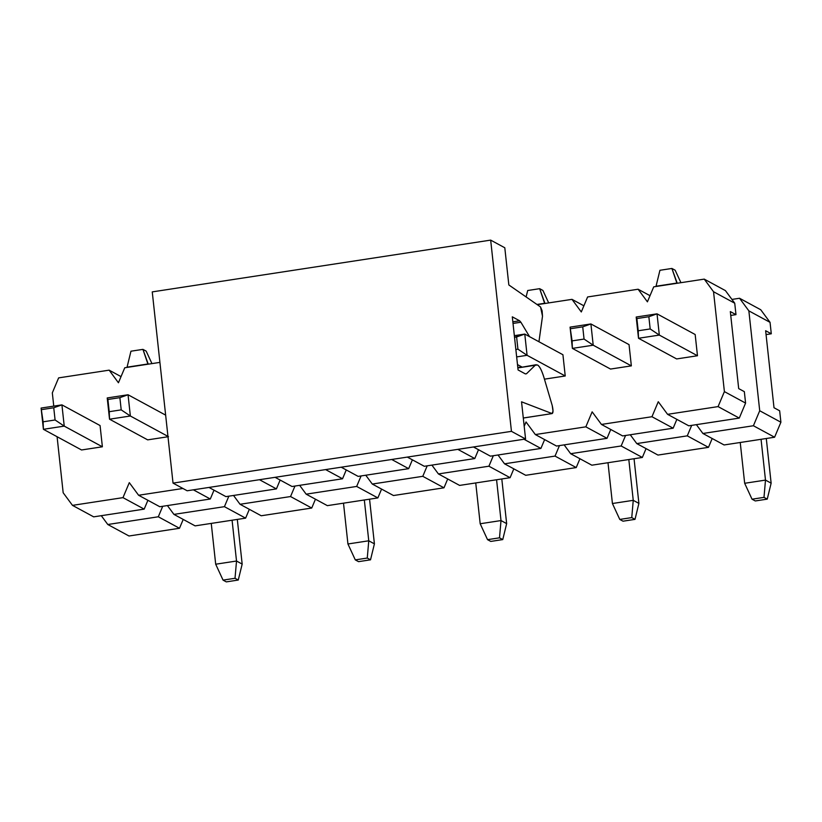 <?xml version="1.0" encoding="UTF-8"?>
<svg xmlns="http://www.w3.org/2000/svg" width="822" height="822" viewBox="0 0 822 822"><rect width="100%" height="100%" fill="white"/><g stroke="black" fill="none" stroke-linecap="round" stroke-linejoin="round"><path stroke-width="1.23" d="M63.171 492.758L57.088 436.718L63.171 492.758L72.48 505.366L122.981 497.639L129.301 482.648L138.599 495.255L182.916 488.474L138.599 495.255L159.797 506.732L210.298 499.005L159.797 506.732L138.599 495.255L129.301 482.648L122.981 497.639L144.179 509.126L93.677 516.853L144.179 509.126L147.898 500.29L144.179 509.126L122.981 497.639L72.48 505.366L93.677 516.853L72.48 505.366L63.171 492.758M53.759 406.119L52.32 392.875L58.629 377.884L52.32 392.875L53.759 406.119M647.417 301.838L638.108 289.231L587.607 296.958L581.298 311.959L571.989 299.352L537.249 304.664L571.989 299.352L581.298 311.959L587.607 296.958L638.108 289.231L647.417 301.838L653.726 286.847L647.417 301.838M159.91 362.389L124.759 367.763L118.44 382.764L109.141 370.157L58.629 377.884L109.141 370.157L118.44 382.764L124.759 367.763L159.91 362.389M524.2 426.31L526.029 421.953L535.338 434.561L585.839 426.834L592.148 411.843L601.457 424.44L651.959 416.723L658.268 401.722L667.577 414.329L718.079 406.602L724.398 391.611L713.537 291.728L704.238 279.12L653.726 286.847L704.238 279.12L713.537 291.728L724.398 391.611L718.079 406.602L667.577 414.329L658.268 401.722L651.959 416.723L673.146 428.2L622.644 435.927L673.146 428.2L676.866 419.364L673.146 428.2L651.959 416.723L601.457 424.44L622.644 435.927L601.457 424.44L592.148 411.843L585.839 426.834L607.026 438.321L556.525 446.048L607.026 438.321L610.746 429.485L607.026 438.321L585.839 426.834L535.338 434.561L556.525 446.048L535.338 434.561L526.029 421.953L524.2 426.31M695.165 334.513L697.477 355.751L676.65 358.937L697.477 355.751L695.165 334.513L657.025 313.84L648.846 316.727L636.875 318.566L638.201 330.783L650.181 328.944L648.846 316.727L650.181 328.944L638.201 330.783L638.509 338.274L659.326 335.078L650.181 328.944L659.326 335.078L657.025 313.84L636.197 317.025L636.875 318.566L648.846 316.727L657.025 313.84L695.165 334.513M629.046 344.623L631.347 365.872L610.53 369.057L631.347 365.872L629.046 344.623L590.905 323.95L570.078 327.135L572.081 340.894L584.052 339.065L582.726 326.848L570.756 328.677L582.726 326.848L590.905 323.95L593.207 345.199L584.052 339.065L572.081 340.894L570.078 327.135L572.379 348.384L572.081 340.894L572.379 348.384L593.207 345.199L572.379 348.384L610.53 369.057L572.379 348.384L570.078 327.135L590.905 323.95L582.726 326.848L584.052 339.065L593.207 345.199L631.347 365.872L593.207 345.199L590.905 323.95L629.046 344.623M562.926 354.734L565.228 375.983L544.4 379.168L565.228 375.983L562.926 354.734L524.775 334.071L514.521 337.277L516.606 336.958L517.932 349.175L516.606 336.958L524.775 334.071L514.346 335.664L524.775 334.071L562.926 354.734M168.5 436.677L147.672 439.862L168.5 436.677M100.068 425.549L102.38 446.788L81.553 449.973L102.38 446.788L100.068 425.549L61.927 404.876L41.1 408.061L43.104 421.82L55.084 419.98L53.749 407.763L41.778 409.603L53.749 407.763L61.927 404.876L64.229 426.115L55.084 419.98L43.104 421.82L41.1 408.061L43.412 429.31L43.104 421.82L43.412 429.31L64.229 426.115L43.412 429.31L81.553 449.973L43.412 429.31L41.1 408.061L61.927 404.876L53.749 407.763L55.084 419.98L64.229 426.115L102.38 446.788L64.229 426.115L61.927 404.876L100.068 425.549M650.007 295.684L638.108 289.231L650.007 295.684M583.887 305.805L571.989 299.352L583.887 305.805M121.04 376.61L109.141 370.157L121.04 376.61M725.425 290.608L734.734 303.215L735.978 314.641L730.748 315.443L735.978 314.641L730.326 311.579L738.69 388.601L744.342 391.662L745.585 403.088L739.276 418.09L688.774 425.817L667.577 414.329L688.774 425.817L739.276 418.09L718.079 406.602L739.276 418.09L745.585 403.088L724.398 391.611L745.585 403.088L744.342 391.662L738.69 388.601L730.326 311.579L735.978 314.641L734.734 303.215L713.537 291.728L734.734 303.215L725.425 290.608L704.238 279.12L725.425 290.608M544.626 439.595L540.907 448.432L490.405 456.159L540.907 448.432L544.626 439.595M478.507 449.706L474.787 458.553L424.286 466.28L474.787 458.553L478.507 449.706M412.387 459.827L408.668 468.663L358.156 476.39L408.668 468.663L412.387 459.827M346.257 469.937L342.538 478.774L292.036 486.501L342.538 478.774L346.257 469.937M280.138 480.058L276.418 488.895L225.916 496.622L276.418 488.895L280.138 480.058M214.018 490.169L210.298 499.005L214.018 490.169M523.953 439.246L540.907 448.432L523.953 439.246M473.451 446.973L490.405 456.159L473.451 446.973M457.833 449.367L474.787 458.553L457.833 449.367M407.332 457.094L424.286 466.28L407.332 457.094M391.714 459.477L408.668 468.663L391.714 459.477M341.212 467.204L358.156 476.39L341.212 467.204M325.594 469.588L342.538 478.774L325.594 469.588M275.093 477.315L292.036 486.501L275.093 477.315M259.475 479.709L276.418 488.895L259.475 479.709M208.973 487.436L225.916 496.622L208.973 487.436M193.345 489.82L210.298 499.005L193.345 489.82M187.159 490.775L173.031 483.11L152.255 291.892L173.031 483.11L187.159 490.775L525.577 438.999L187.159 490.775M521.538 401.814L525.577 438.999L511.448 431.345L173.031 483.11L511.448 431.345L490.672 240.116L152.255 291.892L490.672 240.116L504.8 247.771L508.839 284.957L540.537 306.945L542.51 316.213L538.944 341.747L542.499 316.213L542.109 310.778L540.537 306.945L508.839 284.957L504.8 247.771L490.672 240.116L511.448 431.345L525.577 438.999L521.538 401.814L552.117 413.579L523.295 417.997L552.117 413.579L521.538 401.814M525.361 373.897L526.481 373.753L525.361 373.897L518.076 369.951L512.301 316.83L519.596 320.775L520.891 322.234L529.553 336.65L520.891 322.234L513.02 323.436L520.891 322.234L519.596 320.775L512.846 321.813L519.596 320.775L512.301 316.83L518.076 369.951L525.361 373.897L526.481 373.753L525.402 373.918L526.481 373.753L535.235 365.256L517.85 367.917L536.252 364.711M537.475 364.968C539.479 365.944 541.636 370.106 543.928 377.432L552.199 405.421C553.298 410.25 553.278 412.973 552.117 413.579L553.011 411.092L552.199 405.421L543.928 377.432C541.821 370.475 539.674 366.324 537.475 364.968L535.235 365.256L526.481 373.753M523.295 418.038L552.117 413.579M636.197 317.025L657.025 313.84L659.326 335.078L638.509 338.274L636.197 317.025M744.67 483.285L740.232 442.483L744.67 483.285L752.027 499.201L755.274 500.958L767.245 499.129L755.274 500.958L752.027 499.201L763.998 497.372L752.027 499.201L744.67 483.285L765.488 480.099L771.139 483.161L766.289 438.496L771.139 483.161L767.245 499.129L763.998 497.372L765.488 480.099L744.67 483.285M676.65 358.937L638.509 338.274L676.65 358.937M697.477 355.751L659.326 335.078L697.477 355.751M761.059 439.297L765.488 480.099L761.059 439.297M765.488 480.099L763.998 497.372L767.245 499.129L771.139 483.161L765.488 480.099M515.846 349.494L517.932 349.175L515.846 349.494M516.658 356.912L527.087 355.31L517.932 349.175L527.087 355.31L524.775 334.071L527.087 355.31L516.658 356.912M612.421 503.516L607.992 462.714L612.421 503.516L619.778 519.432L623.025 521.189L635.005 519.36L623.025 521.189L619.778 519.432L631.758 517.593L619.778 519.432L612.421 503.516L633.248 500.331L638.899 503.393L634.05 458.727L638.899 503.393L635.005 519.36L631.758 517.593L633.248 500.331L612.421 503.516M522.36 367.228L517.49 364.588L522.36 367.228M565.228 375.983L527.087 355.31L565.228 375.983M628.82 459.529L633.248 500.331L628.82 459.529M633.248 500.331L631.758 517.593L635.005 519.36L638.899 503.393L633.248 500.331M480.182 523.748L475.743 482.946L480.182 523.748L487.538 539.664L490.785 541.421L502.756 539.592L490.785 541.421L487.538 539.664L499.509 537.824L487.538 539.664L480.182 523.748L501.009 520.562L506.65 523.624L501.8 478.959L506.65 523.624L502.756 539.592L499.509 537.824L501.009 520.562L480.182 523.748M496.57 479.76L501.009 520.562L496.57 479.76M501.009 520.562L499.509 537.824L502.756 539.592L506.65 523.624L501.009 520.562M347.932 543.979L343.504 503.177L347.932 543.979L355.289 559.885L358.536 561.652L370.517 559.823L358.536 561.652L355.289 559.885L367.27 558.056L355.289 559.885L347.932 543.979L368.759 540.794L374.411 543.856L369.561 499.19L374.411 543.856L370.517 559.823L367.27 558.056L368.759 540.794L347.932 543.979M364.331 499.992L368.759 540.794L364.331 499.992M368.759 540.794L367.27 558.056L370.517 559.823L374.411 543.856L368.759 540.794M121.204 409.87L119.878 397.653L107.898 399.482L109.223 411.699L121.204 409.87L109.223 411.699L109.532 419.189L130.359 416.004L121.204 409.87L130.359 416.004L128.047 394.755L119.878 397.653L121.204 409.87M107.22 397.94L107.898 399.482L119.878 397.653L128.047 394.755L107.22 397.94L128.047 394.755L165.643 415.131L128.047 394.755L130.359 416.004L109.532 419.189L107.22 397.94M215.693 564.211L211.254 523.409L215.693 564.211L223.05 580.116L226.297 581.884L238.267 580.044L226.297 581.884L223.05 580.116L235.02 578.287L223.05 580.116L215.693 564.211L236.52 561.025L242.171 564.087L237.311 519.422L242.171 564.087L238.267 580.044L235.02 578.287L236.52 561.025L215.693 564.211M147.672 439.862L109.532 419.189L147.672 439.862M167.955 436.379L130.359 416.004L167.955 436.379M232.081 520.223L236.52 561.025L232.081 520.223M236.52 561.025L235.02 578.287L238.267 580.044L242.171 564.087L236.52 561.025M677.225 283.251L671.913 268.455L675.16 270.212L680.924 282.686L675.16 270.212L671.913 268.455L659.932 270.284L671.913 268.455L676.866 283.056L656.038 286.241L677.225 283.251M659.932 270.284L656.038 286.241L659.932 270.284M544.976 303.482L539.664 288.676L542.91 290.443L548.685 302.917L542.91 290.443L539.664 288.676L527.693 290.515L539.664 288.676L544.616 303.287L536.951 304.459L544.976 303.482M527.693 290.515L526.121 296.948L527.693 290.515M148.248 364.177L142.936 349.371L146.182 351.138L151.947 363.612L146.182 351.138L142.936 349.371L130.955 351.2L142.936 349.371L147.888 363.982L127.061 367.167L148.248 364.177M130.955 351.2L127.061 367.167L130.955 351.2M101.281 515.682L107.795 524.508L158.307 516.781L162.715 506.29L158.307 516.781L179.494 528.269L128.992 535.995L179.494 528.269L183.214 519.422L179.494 528.269L158.307 516.781L107.795 524.508L128.992 535.995L107.795 524.508L101.281 515.682M167.411 505.571L173.925 514.387L224.427 506.671L228.845 496.169L224.427 506.671L245.614 518.148L195.112 525.875L245.614 518.148L249.333 509.311L245.614 518.148L224.427 506.671L173.925 514.387L195.112 525.875L173.925 514.387L167.411 505.571M233.53 495.45L240.045 504.276L290.546 496.55L294.964 486.059L290.546 496.55L311.733 508.037L261.232 515.764L311.733 508.037L315.453 499.201L311.733 508.037L290.546 496.55L240.045 504.276L261.232 515.764L240.045 504.276L233.53 495.45M299.65 485.34L306.164 494.166L356.666 486.439L361.084 475.938L356.666 486.439L377.863 497.916L327.351 505.643L377.863 497.916L381.583 489.08L377.863 497.916L356.666 486.439L306.164 494.166L327.351 505.643L306.164 494.166L299.65 485.34M365.769 475.229L372.284 484.045L422.785 476.318L427.204 465.827L422.785 476.318L443.983 487.806L393.481 495.532L443.983 487.806L447.702 478.969L443.983 487.806L422.785 476.318L372.284 484.045L393.481 495.532L372.284 484.045L365.769 475.229M431.899 465.108L438.414 473.934L488.915 466.208L493.323 455.717L488.915 466.208L510.102 477.695L459.601 485.412L510.102 477.695L513.822 468.848L510.102 477.695L488.915 466.208L438.414 473.934L459.601 485.412L438.414 473.934L431.899 465.108M498.019 454.998L504.533 463.814L555.035 456.087L559.453 445.596L555.035 456.087L576.222 467.574L525.72 475.301L576.222 467.574L579.942 458.738L576.222 467.574L555.035 456.087L504.533 463.814L525.72 475.301L504.533 463.814L498.019 454.998M564.139 444.877L570.653 453.703L621.155 445.976L625.573 435.485L621.155 445.976L642.342 457.464L591.84 465.19L642.342 457.464L646.061 448.617L642.342 457.464L621.155 445.976L570.653 453.703L591.84 465.19L570.653 453.703L564.139 444.877M630.258 434.766L636.773 443.582L687.274 435.855L691.692 425.364L687.274 435.855L708.472 447.343L657.97 455.069L708.472 447.343L712.191 438.506L708.472 447.343L687.274 435.855L636.773 443.582L657.97 455.069L636.773 443.582L630.258 434.766M696.378 424.645L702.892 433.471L753.404 425.745L759.713 410.753L748.863 310.87L739.553 298.263L731.94 299.424L739.553 298.263L748.863 310.87L759.713 410.753L753.404 425.745L702.892 433.471L696.378 424.645M760.74 309.75L770.05 322.347L771.293 333.783L766.063 334.585L771.293 333.783L765.642 330.721L774.005 407.743L779.657 410.805L780.9 422.231L774.591 437.232L724.09 444.959L702.892 433.471L724.09 444.959L774.591 437.232L753.404 425.745L774.591 437.232L780.9 422.231L759.713 410.753L780.9 422.231L779.657 410.805L774.005 407.743L765.642 330.721L771.293 333.783L770.05 322.347L748.863 310.87L770.05 322.347L760.74 309.75L739.553 298.263L760.74 309.75M521.795 366.92L517.809 367.526"/></g></svg>
